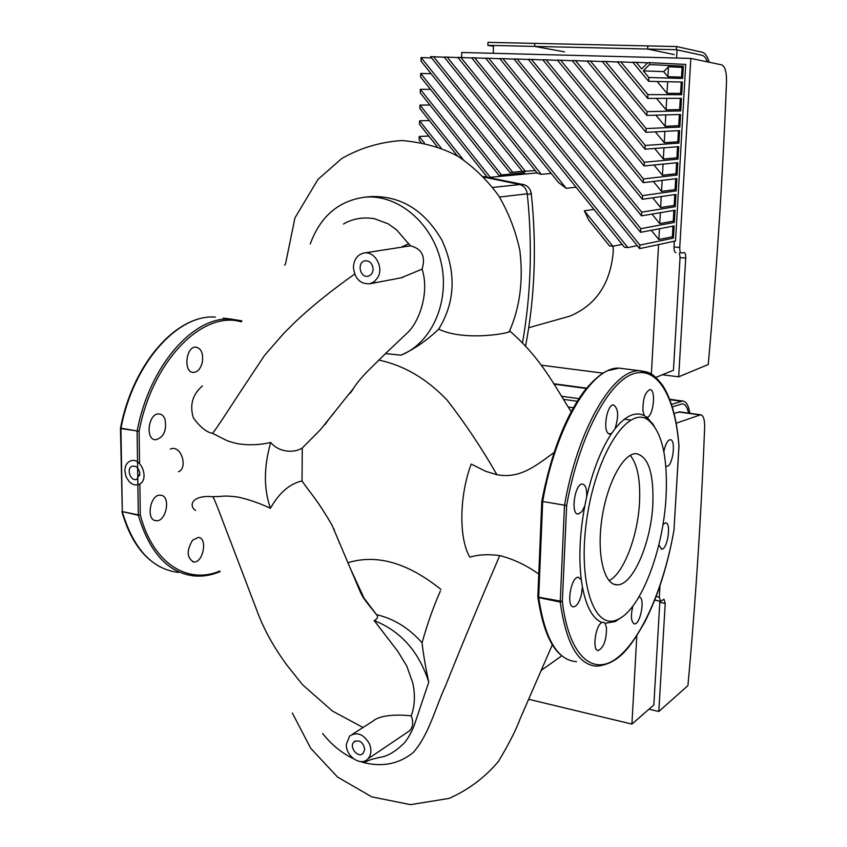 <?xml version="1.0" encoding="UTF-8"?>
<svg xmlns="http://www.w3.org/2000/svg" width="847" height="847" viewBox="0 0 847 847"><rect width="100%" height="100%" fill="white"/><g stroke="black" fill="none" stroke-linecap="round" stroke-linejoin="round"><path stroke-width="1.27" d="M676.584 58.041L677.039 49.867M493.505 45.59L493.25 53.297M681.634 253.052L681.454 253.073C680.226 252.777 679.665 250.913 679.749 247.462L690.803 58.411L721.792 64.87C725.074 66.394 726.641 72.111 726.514 82C722.597 179.183 716.498 273.348 708.24 364.496L678.669 376.83L685.721 258.049C685.816 254.651 685.265 252.798 684.048 252.512L681.634 253.052M461.594 57.501L461.731 52.482L690.803 58.411M662.365 374.766L678.669 376.83M444.294 57.183L430.583 56.633L522.43 171.39L535.293 170.596M457.994 57.564L444.156 57.003L537.432 173.254L541.318 174.344L551.175 173.402M584.335 210.808L588.718 220.072L609.554 245.969L612.868 246.265L584.335 210.808L593.948 209.378M523.266 171.401L510.01 172.597L522.324 171.263M471.821 57.945L457.846 57.384L558.501 182.507L566.23 188.33L576.045 187.176M499.285 175.774L501.54 174.927L524.579 172.809L522.355 173.635L499.285 175.774L420.61 76.971L420.694 73.445L501.54 174.927M429.916 104.996L419.953 105.092L463.193 159.628M487.194 177.108L420.239 92.81L420.324 89.295L490.244 177.288M513.007 174.503L513.494 175.107M430.488 89.38L420.324 89.295M523.457 171.412L524.579 172.809M431.07 73.7L420.694 73.445M510.01 172.597L420.98 61.069L421.065 57.522L512.604 172.142M622.174 244.37L612.868 246.265M431.652 57.967L421.065 57.522M433.59 56.717L525.489 171.486M541.402 365.205L603.075 373.146M651.375 374.078L658.574 244.582M485.776 58.337L474.754 57.85L627.86 247.568L624.514 247.282L471.673 57.765L474.754 57.85M637.219 245.619L627.86 247.568M460.906 57.469L566.23 188.33M447.184 57.088L541.318 174.344M639.623 248.595L485.627 58.147L488.74 58.242L639.94 245.101L639.623 248.595M499.868 58.729L488.74 58.242M651.311 230.289L658.86 239.574L672.359 236.779L673.439 238.102L639.94 245.101M651.989 214.09L659.739 223.597L673.259 221.12L674.339 222.443L640.808 228.679L640.618 232.332L499.709 58.538L502.853 58.623L640.808 228.679M514.087 59.131L502.853 58.623M673.439 238.102L674.138 225.927L640.618 232.332M652.666 197.806L660.639 207.557L674.159 205.387L675.25 206.71L641.687 212.174L641.497 215.847L513.928 58.93L517.104 59.015L641.687 212.174M528.454 59.534L517.104 59.015M674.339 222.443L675.048 210.215L641.497 215.847M653.333 181.438L661.528 191.454L675.07 189.59L676.16 190.914L642.566 195.604L642.375 199.289L528.284 59.332L531.493 59.417L642.566 195.604M542.948 59.936L531.493 59.417M675.25 206.71L675.959 194.429L642.375 199.289M457.465 156.028L419.879 108.585L419.953 105.092M653.99 164.996L662.428 175.276L675.98 173.72L677.071 175.043L643.455 178.961L643.254 182.666L542.779 59.724L546.019 59.819L643.455 178.961M557.591 60.349L546.019 59.819M676.16 190.914L676.869 178.579L643.254 182.666M429.355 120.56L419.593 120.814L441.16 148.098M437.147 146.616L419.509 124.297L419.593 120.814M654.646 148.469L663.339 159.024L676.891 157.796L677.981 159.12L644.345 162.243L644.144 165.959L557.411 60.126L560.682 60.222L644.345 162.243M572.371 60.762L560.682 60.222M677.071 175.043L677.78 162.666L644.144 165.959M428.804 136.06L419.223 136.473L424.389 143.016M421.033 142.338L419.149 139.946L419.223 136.473M655.282 131.857L664.239 142.709L677.812 141.798L678.902 143.111L645.234 145.44L645.033 149.178L572.191 60.539L575.494 60.635L645.234 145.44M587.299 61.175L575.494 60.635M677.981 159.12L678.701 146.679L645.033 149.178M655.917 115.16L665.149 126.319L678.733 125.727L679.834 127.05L646.134 128.575L645.933 132.333L587.109 60.952L590.444 61.048L646.134 128.575M602.376 61.598L590.444 61.048M678.902 143.111L679.622 130.629L645.933 132.333M656.541 98.379L666.07 109.856L679.665 109.591L680.755 110.915L647.034 111.635L646.833 115.404L602.175 61.365L605.541 61.46L647.034 111.635M617.601 62.032L605.541 61.46M679.834 127.05L680.554 114.504L646.833 115.404M657.156 81.503L666.991 93.329L680.596 93.392L681.697 94.716L647.934 94.61L647.733 98.4L617.399 61.789L620.798 61.884L647.934 94.61M632.974 62.466L620.798 61.884M680.755 110.915L681.486 98.316L647.733 98.4M649.533 64.584L683.338 66.14L682.089 67.389L668.463 66.786L663.656 71.624L667.912 76.717L681.528 77.119L682.629 78.443L648.844 77.511L648.643 81.323L632.762 62.212L636.192 62.307L641.698 68.925L647.902 62.625L649.628 62.678L649.533 64.584L643.328 70.873L648.844 77.511M663.656 71.624L643.328 70.873M647.669 62.858L636.192 62.307M681.697 94.716L682.417 82.064L648.643 81.323M672.359 236.779L672.973 226.149M658.86 239.574L659.453 228.732M681.528 77.119L682.089 67.389M667.912 76.717L668.463 66.786M680.596 93.392L681.242 82.032M666.991 93.329L667.637 81.736M679.665 109.591L680.31 98.316M666.07 109.856L666.705 98.358M678.733 125.727L679.379 114.536M665.149 126.319L665.784 114.896M677.812 141.798L678.447 130.682M664.239 142.709L664.874 131.37M676.891 157.796L677.526 146.764M663.339 159.024L663.963 147.77M675.98 173.72L676.605 162.772M662.428 175.276L663.053 164.106M675.07 189.59L675.694 178.717M661.528 191.454L662.153 180.369M674.159 205.387L674.784 194.598M660.639 207.557L661.242 196.557M673.259 221.12L673.873 210.405M659.739 223.597L660.353 212.682M683.338 66.14L682.629 78.443M649.628 62.678L685.731 64.425L675.525 240.961L639.75 248.605M679.421 252.893L680.046 257.552L673.439 370.287L655.853 377.391M674.35 241.215L674.021 246.975C673.937 250.416 674.508 252.279 675.747 252.575L675.927 252.554M707.489 61.884C706.006 58.009 704.185 55.807 702.025 55.277L676.33 49.708L647.627 49.041L674.201 54.589L647.627 49.041L647.849 45.907L647.627 49.041L534.658 46.416L534.838 43.388L676.573 46.543L702.258 52.239C705.149 53.012 707.446 56.336 709.151 62.233M487.819 45.325L487.988 42.35L534.838 43.388L534.658 46.416L564.515 51.868L534.658 46.416L487.819 45.325L493.473 46.31M676.33 49.708L676.573 46.543M522.472 342.919C530.995 294.809 532.594 245.101 527.258 193.783C526.506 188.966 524.039 185.885 519.878 184.54L483.881 177.087M662.936 524.632L665.541 522.874C671.618 522.334 667.531 549.777 661.634 549.121L658.839 544.854M663.868 451.779L664.228 449.884C665.774 443.542 667.754 440.165 670.178 439.741C676.393 439.138 672.751 466.919 666.705 466.305L665.784 466.03M647.044 417.37L644.207 415.591L642.905 410.499C642.841 399.011 645.16 392.066 649.871 389.662C656.33 388.974 653.513 416.48 647.044 417.37L654.212 425.935M614.996 428.773L611.523 433.569L608.559 433.664C602.577 430.382 607.066 404.135 613.45 404.919C618.426 408.222 618.935 416.173 614.996 428.773C625.573 415.697 635.303 411.293 644.207 415.591M586.643 497.009L584.801 505.86L581.921 511.588L578.215 514.055C570.317 514.775 574.742 483.256 582.429 484.071C585.648 484.749 587.045 489.058 586.643 497.009C592.784 470.477 601.084 449.334 611.523 433.569M581.296 579.814L582.365 586.791L581.466 594.34C579.486 602.09 576.849 606.261 573.557 606.833C565.86 607.468 570.952 576.341 578.395 577.231L581.296 579.814C578.607 557.654 579.782 532.996 584.801 505.86M601.963 622.503L603.805 622.323L605.065 623.328L606.494 627.807C606.505 639.993 603.763 647.563 598.278 650.528C591.958 651.174 595.377 625.118 601.963 622.503C592.762 618.744 586.23 606.844 582.365 586.791M638.956 596.944L639.686 597.114C645.202 598.935 640.258 624.663 634.53 623.9C631.11 622.249 630.539 616.341 632.815 606.166M537.824 596.754L538.703 597.622L560.227 602.048L562.344 601.455L566.654 505.553L541.784 501.35L564.547 505.151C577.781 428.317 613.397 368.943 639.781 370.742L651.936 374.427M678.923 446.411L673.979 529.957C664.228 586.124 641.857 638.723 617.389 657.791C593.027 676.901 568.803 656.319 562.344 601.455L538.692 597.177L542.705 501.36C555.907 425.088 592.074 366.243 619.104 368.127L624.811 368.847M622.111 616.923L615.25 621.529L605.065 623.328M666.07 496.691C663.413 549.491 641.126 608.855 618.225 619.221C594.583 631.989 577.305 583.138 586.823 518.936C595.96 454.733 627.383 406.242 647.267 419.329C661.645 430.244 667.912 456.035 666.07 496.691M630.2 455.358C637.42 464.114 640.523 479.73 639.527 502.197C637.96 535.897 623.678 573.567 609.057 580.65M652.836 504.431C651.089 543.16 632.667 585.859 616.987 584.801C604.059 585.065 596.595 554.711 601.857 519.052C606.96 483.383 623.223 453.209 636.044 453.653C648.294 456.194 653.895 473.124 652.836 504.431M161.142 495.273C171.147 496.67 166.086 522.186 156.092 520.693C145.546 520.429 150.226 493.653 160.549 495.188L161.142 495.273M165.07 419.403C166.838 430.721 163.672 437.518 155.583 439.794C144.795 439.709 148.532 412.584 159.141 413.939C161.841 414.225 163.82 416.046 165.07 419.403M202.306 362.336C200.601 368.784 197.605 372.151 193.328 372.436C183.068 372.532 185.895 345.978 196.028 347.122C201.395 348.541 203.481 353.601 202.306 362.336M192.597 540.174L198.262 537.432C208.023 537.75 203.153 563.435 193.592 561.953C186.764 557.845 186.425 550.582 192.597 540.174M139.564 463.563L139.099 431.335L120.496 428.084C132.884 363.077 177.065 313.972 215.371 317.117C177.955 313.835 133.339 362.823 120.973 428.159L120.496 428.084M121.894 511.429L122.37 512.001C133.572 548.951 152.206 569.099 178.272 572.424M241.331 321.871C203.206 310.087 152.439 359.996 139.099 431.335L137.087 431.398L138.305 514.881L122.317 511.599L138.357 515.283L140.284 514.785L139.85 483.933M531.545 195.953L530.434 190.48M560.905 318.663L569.83 316.153C595.695 305.269 610.136 284.126 613.164 252.724L613.228 246.191M525.563 346.137C534.88 297.138 536.807 246.382 531.323 193.868C530.571 189.093 528.126 186.033 523.997 184.688L483.351 176.536M373.114 269.177C372.839 272.925 371.187 275.254 368.138 276.154C359.933 278.314 356.651 262.041 365.057 260.802C369.843 260.707 372.521 263.491 373.114 269.177M364.718 749.288L363.162 753.311C358.09 758.838 348.477 746.758 354.046 741.877C359.52 739.484 363.077 741.961 364.718 749.288M139.861 473.791L136.854 479.275C130.734 482.07 125.78 468.327 132.164 466.231C136.42 465.691 138.993 468.2 139.861 473.791M346.338 744.301L349.61 736.075C356.905 731.469 363.469 733.957 369.303 743.55C371.812 749.775 371.325 754.91 367.852 758.933C360.938 766.757 345.629 756.265 346.338 744.301M352.426 734.264L373.326 720.913C380.324 714.529 400.313 714.413 411.208 715.916C413.611 721.877 413.114 726.811 409.715 730.717L406.856 732.634M353.411 267.154C353.951 259.436 357.402 254.735 363.765 253.062C374.448 250.532 383.998 266.921 377.868 277.35L374.48 281.522L369.927 283.766C360.176 284.243 354.671 278.705 353.411 267.154M364.178 252.999L410.393 245.81C421.944 248.722 425.84 256.503 422.071 269.145L401.076 277.827M129.263 481.763L126.055 476.829L124.827 470.943C124.922 465.914 126.764 462.589 130.364 460.99C141.28 456.215 150.046 480.567 138.823 484.452C135.541 485.617 132.354 484.717 129.263 481.763M170.321 449.058C181.47 444.262 188.172 468.391 178.484 471.758M351.283 570.592L364.03 598.067L377.296 615.663C377.942 617.632 376.904 619.263 374.173 620.565C400.769 631.1 418.969 651.629 428.773 682.153L414.119 725.678C411.166 732.994 407.82 738.838 404.083 743.211C396.671 750.431 389.715 754.931 383.204 756.71C372.733 758.721 366.486 760.754 364.475 762.808L360.483 761.559M353.474 758.711C341.68 753.057 331.399 744.651 322.633 733.502M374.173 620.565L397.688 651.174L406.867 666.229L412.743 682.883C415.369 694.836 414.861 705.847 411.208 715.916M422.071 269.145C429.874 292.956 418.789 322.294 407.661 332.585L385.501 353.591L401.076 355.158C414.448 349.017 426.994 340.346 438.704 329.165C462.78 340.695 503.15 334.343 509.153 331.908L510.074 331.272L509.894 330.288M310.246 243.978C320.335 216.43 338.504 200.834 364.75 197.192C397.73 193.963 432.298 222.846 441.086 262.326C450.191 301.733 431.737 343.003 401.076 355.158M343.469 224.021C352.659 218.653 362.971 216.885 374.406 218.706L388.032 223.756L396.375 229.611L410.393 245.81M202.444 385.904C192.47 394.458 189.463 405.173 193.423 418.026C200.231 427.216 206.604 432.309 212.544 433.336L224.603 439.455C227.187 440.916 231.57 442.346 237.753 443.733C248.785 445.427 259.764 445.014 270.691 442.473C279.33 452.785 294.333 453.081 302.284 448.021L302.019 480.948C289.674 483.732 279.139 492.838 270.437 508.274C263.661 488.941 263.745 467.015 270.691 442.473M334.576 412.14L320.42 429.704L302.284 448.021M385.501 353.591L367.069 371.769C360.716 378.408 356.216 383.913 353.559 388.286C351.611 391.663 350.235 393.41 349.43 393.527M378.683 360.049C403.924 365.311 426.803 378.736 447.322 400.345C465.257 423.5 481.784 448.275 496.924 474.691L485.723 471.324L471.197 464.082C459.212 495.887 458.767 538.671 469.852 557.178C478.375 554.563 488.348 554.044 499.772 555.6C513.43 559.073 526.432 565.235 538.777 574.097M496.924 474.691C520.344 479.18 536.437 465.204 553.991 452.563M270.437 508.274C259.288 503.097 248.499 499.37 238.081 497.094C223.873 495.146 221.745 496.628 216.97 496.554L212.788 496.691C191.803 494.849 188.352 505.733 195.572 510.519M325.163 424.463L328.647 419.498M334.65 531.408L333.771 528.549M302.019 480.948C310.404 493.314 316.175 497.972 331.96 525.034L339.869 543.753M440.991 589.459C407.703 562.757 376.693 553.853 347.937 562.747M428.773 682.153C425.522 667.118 423.288 654.011 422.081 642.809C409.037 628.114 393.94 618.765 376.809 614.731M422.081 642.809C427.248 624.197 433.336 606.939 440.366 591.026M438.704 329.165C455.39 301.881 456.491 272.268 441.996 240.326C424.527 210.215 400.8 195.625 370.806 196.578L369.228 196.737M679.781 411.917L674.096 413.442M648.971 709.193L658.807 711.501L665.223 603.382L663.995 599.253L660.554 601.317L659.305 597.146L659.972 585.87M624.387 419.17L630.708 420.07M651.904 423.098L652.455 423.172M676.16 423.204L700.66 414.786C703.433 415.379 704.757 419.604 704.64 427.47C701.231 514.912 695.662 600.957 687.923 685.615L658.807 711.501M648.177 418.312L646.42 418.058M573.313 407.735L568.295 407.026M528.729 699.315L631.915 724.09L636.817 635.79M659.866 601.179L653.842 704.948L631.915 724.09M654.742 600.089L655.779 600.015M671.512 404.379L682.724 401.033C686.25 401.383 688.622 405.469 689.818 413.294M688.537 413.114C687.319 407.163 685.276 404.072 682.396 403.85L672.296 406.888M561.55 396.248L578.872 398.641M577.178 401.266L563.499 399.361M354.882 577.887L354.353 577.855M679.749 247.462L674.021 246.975M680.046 257.552L685.721 258.049M519.878 184.54L492.721 187.42M499.497 197.065L527.258 193.783M537.972 596.447L538.703 597.622C544.875 639.019 557.464 660.364 576.458 661.645M673.979 529.947L678.955 446.962C675.557 397.243 657.41 364.845 632.434 374.141C607.574 383.13 578.617 438.206 566.654 505.553L564.483 505.659L560.227 602.048C566.082 643.667 578.289 665.054 596.849 666.218C619.612 663.667 630.761 646.42 644.8 621.994C658.045 595.801 667.796 565.118 674.043 529.957L674 529.671M223.301 318.112L230.998 319.086C193.91 315.857 149.538 365.205 137.129 430.964L120.93 428.593L122.317 511.599L120.475 428.423M219.871 571.016C187.515 584.811 152.682 563.308 140.284 514.785L138.357 515.283C149.4 552.424 167.844 572.614 193.688 575.886C202.518 576.722 211.316 575.314 220.093 571.651M139.723 475.347L139.681 472.181M241.914 320.844L230.998 319.086L241.914 320.844M527.321 194.344L531.323 193.868M523.997 184.688L521.18 184.995M354.649 274.11C332.003 290.055 312.278 305.915 295.476 321.701L283.681 333.474L264.518 355.433L245.979 383.395C234.534 400.398 217.626 427.28 212.544 433.336M284.624 265.217L285.566 263.692L294.947 217.891L317.996 179.363L341.648 158.611C359.88 148.056 379.985 142.021 401.976 140.528C423.892 142.508 442.663 147.844 458.291 156.526C473.907 167.071 487.417 180.231 498.83 196.028C508.74 212.978 515.759 231.178 519.889 250.648C523.446 280.759 519.867 307.853 509.153 331.908M364.475 762.808C383.14 767.17 399.413 763.729 413.294 752.464C428.847 734.921 435.04 708.632 445.67 685.519C462.483 643.476 480.524 600.174 499.772 555.6M363.035 727.488L332.532 711.109L302.675 684.863L287.472 665.869C274.312 648.071 264.444 630.486 257.869 613.133L230.924 542.345C222.486 520.82 215.752 501.339 212.788 496.691M408.9 243.714L401.467 247.091M659.305 597.146L656.129 596.521M659.845 602.312L665.223 603.382M678.511 411.97L699.887 414.924M669.861 399.699L681.348 401.245M553.97 384.136L586.304 388.477M661.634 549.121L661.094 549.025M646.907 417.476L645.943 417.349M609.914 434.109L609.258 434.013M578.215 514.055L577.432 513.917M573.557 606.833L572.731 606.664M598.278 650.528L597.537 650.369M634.53 623.9L633.905 623.773M537.845 596.553L541.784 501.53M679.04 446.814C677.092 419.964 671.618 399.466 662.64 385.321C651.946 371.632 648.22 372.077 639.781 370.742L619.104 368.127L607.606 370.732C604.059 372.024 594.636 377.91 583.636 391.875C564.864 417.698 550.921 454.151 541.805 501.223L541.784 501.35M537.887 597.146C542.387 627.32 550.296 646.801 561.614 655.578M647.267 419.329L645.562 416.766M618.225 619.221L615.25 621.529M616.987 584.801L613.8 584.176M154.937 520.46L156.092 520.693M154.493 439.604L155.583 439.794M192.428 372.299L193.328 372.436M192.555 561.72L193.592 561.953M160.612 567.13C142.677 557.644 129.792 539.2 121.947 511.779M528.708 327.715L569.83 316.153M489.047 177.404L537.136 172.894M354.046 741.877L355.465 740.956M409.715 730.717L367.852 758.933M402.685 277.52L369.927 283.766M320.42 429.704L353.559 388.286M571.174 411.621C556.299 389.281 542.916 359.869 510.074 331.272M552.36 644.705L519.857 719.484C516.035 729.966 508.899 743.941 498.449 761.432C484.865 777.482 468.465 789.796 449.249 798.361L410.583 804.65L371.801 796.879L337.519 777.038L310.722 748.293L292.342 713.068M377.296 615.663C366.211 601.508 363.045 598.956 359.054 588.983L331.96 525.034M370.806 196.578L364.75 197.192M654.932 600.195L660.353 601.275M679.305 411.843L700.66 414.786M669.702 399.286L682.724 401.033M553.716 383.723L586.579 388.138M541.328 670.316L561.836 655.769"/></g></svg>

